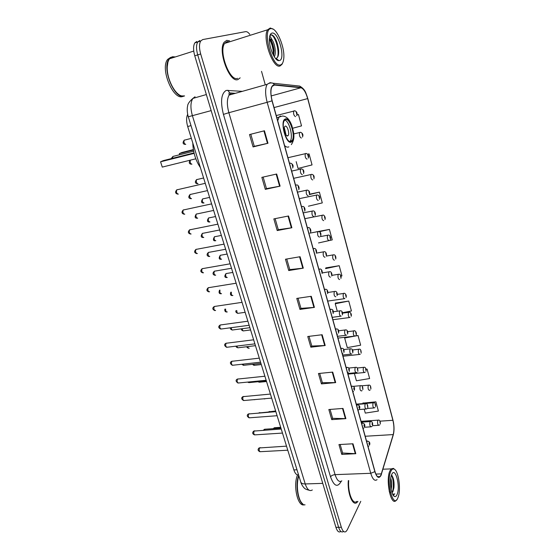 <?xml version="1.0" encoding="UTF-8"?>
<svg xmlns="http://www.w3.org/2000/svg" width="560" height="560" viewBox="0 0 560 560"><rect width="100%" height="100%" fill="white"/><g stroke="black" fill="none" stroke-linecap="round" stroke-linejoin="round"><path stroke-width="0.84" d="M298.55 474.866C296.674 475.258 295.113 473.606 293.867 469.91L187.691 126.511C186.249 121.436 186.242 117.39 187.67 114.366M196.791 41.482L194.817 42.91C193.2 45.794 193.186 50.092 194.761 55.818L335.909 527.31C337.232 531.3 338.814 532.721 340.641 531.566M249.809 34.398C248.297 32.382 246.897 31.465 245.609 31.647L202.657 39.585L200.704 41.013C199.108 43.89 199.101 48.209 200.676 53.956L341.334 527.275L338.618 527.296C339.941 531.286 341.509 532.707 343.322 531.559C341.509 532.707 339.941 531.286 338.618 527.296L197.708 54.887L338.618 527.296L335.909 527.31M199.724 40.537L197.757 41.965C196.154 44.842 196.133 49.154 197.708 54.887C196.133 49.154 196.154 44.842 197.757 41.965L199.724 40.537M237.979 79.534L240.163 77.84L237.979 79.534C229.768 83.475 217.392 50.82 224.133 42.266C217.392 50.82 229.768 83.475 237.979 79.534M229.565 40.824L226.737 40.369L224.133 42.266L226.737 40.369L229.565 40.824M380.919 475.174L379.988 476.588C378.133 478.016 376.46 476.315 374.969 471.492L272.153 100.786C270.522 94.318 270.508 89.516 272.118 86.394L274.456 85.057L300.888 87.766C303.534 88.529 305.795 92.141 307.678 98.588L392.896 420.294C394.156 425.635 394.268 430.395 393.225 434.581L380.919 475.174M380.989 475.433L393.302 434.798C394.373 430.507 394.254 425.628 392.966 420.154L307.783 98.546C305.858 91.938 303.541 88.235 300.825 87.444L274.386 84.714C270.613 85.561 269.829 90.937 272.027 100.835L374.885 471.66C376.887 477.694 378.924 478.954 380.989 475.433M264.439 130.767L249.508 134.561L253.071 146.923L267.967 143.262L264.439 130.767M250.803 134.232L254.289 146.328L267.967 143.262M254.282 146.307L253.071 146.923M276.675 174.02L261.856 177.359L265.314 189.357L280.098 186.137L276.675 174.02M263.144 177.072L266.476 188.636L280.098 186.137M266.469 188.608L265.314 189.357M288.547 215.985L273.84 218.897L277.2 230.545L291.872 227.752L288.547 215.985M275.121 218.645L278.306 229.712L291.872 227.752M278.292 229.677L277.2 230.545M300.076 256.725L285.474 259.231L288.736 270.543L303.303 268.149L300.076 256.725M286.748 259.014L289.793 269.605L303.303 268.149M289.786 269.563L288.736 270.543M352.996 443.786L338.947 444.563L341.782 454.405L355.803 453.705L352.996 443.786M340.165 444.5L342.622 453.019L355.803 453.705M342.601 452.935L341.782 454.405M342.993 408.436L328.839 409.528L331.751 419.636L345.884 418.635L342.993 408.436M330.071 409.437L332.633 418.334L345.884 418.635M332.612 418.257L331.751 419.636M332.717 372.106L318.444 373.52L321.447 383.908L335.685 382.592L332.717 372.106M319.69 373.394L322.364 382.69L335.685 382.592M322.343 382.62L321.447 383.908M322.147 334.74L307.762 336.497L310.849 347.179L325.192 345.52L322.147 334.74M309.015 336.343L311.815 346.052L325.192 345.52M311.794 345.989L310.849 347.179M311.269 296.296L296.779 298.417L299.95 309.407L314.405 307.391L311.269 296.296M298.039 298.235L300.958 308.371L314.405 307.391M300.944 308.315L299.95 309.407M348.313 480.62C347.228 493.087 352.674 506.59 356.958 502.453L357.924 501.382L356.958 502.453C352.674 506.59 347.228 493.087 348.313 480.62M341.334 527.275C342.65 531.279 344.211 532.7 346.017 531.545L347.298 529.781L360.773 501.319M265.286 84.861L261.527 71.351M308.427 206.192L322.287 202.902L319.389 192.15L309.596 194.194M296.184 161.658L298.053 168.448L312.046 164.913L309.071 153.867L307.762 154.175M292.684 128.254L301.525 125.881L298.466 114.534L297.031 114.905M342.51 312.732L351.428 310.989L348.747 301.056L335.503 303.107M354.361 336.196L344.652 338.002L344.89 337.288M344.652 338.002L347.298 347.627L360.647 345.191L358.036 335.51L355.516 335.811M354.403 373.485L356.405 380.779L369.628 378.532L367.087 369.096L366.135 369.187M364.21 409.164L365.295 413.112L378.399 411.054L375.914 401.842L362.971 403.123M329.056 240.597L332.255 239.883L329.434 229.418L318.388 231.462M317.954 231.539L316.078 231.889M341.012 276.101L341.964 275.898L339.22 265.706L325.829 267.883M339.22 265.706L325.577 268.611L325.955 267.855M348.747 301.056L335.237 303.751L337.295 311.227M335.237 303.751L335.58 302.904M358.036 335.51L354.837 336.105M367.087 369.096L366.156 369.257M362.852 403.62L363.034 402.864M375.914 401.842L366.793 403.312M328.657 240.688L318.528 242.942M329.434 229.418L319.452 231.679M319.389 192.15L309.442 194.551M309.071 153.867L307.783 154.203M298.466 114.534L297.024 114.926M390.817 471.387C385.735 481.845 393.47 509.985 397.943 497.672L398.293 496.706C401.121 488.656 398.342 470.4 394.093 469.077C392.847 468.573 391.755 469.343 390.817 471.387M394.765 469.504L393.407 468.384L391.202 468.888L389.97 470.792C385.399 479.822 390.845 506.457 396.011 500.563L396.683 499.751M348.733 480.606C347.606 492.338 352.751 505.344 356.818 501.403M298.865 475.867L298.634 476.581C295.778 485.331 298.088 500.549 302.778 503.888M298.837 475.79L298.543 476.693C295.988 484.61 297.577 498.141 301.616 502.691M298.718 475.412C294.518 485.674 298.935 506.037 305.053 504.826M297.556 474.908C292.824 485.296 297.766 507.269 304.206 504.77M390.747 478.24C391.811 481.523 391.944 485.261 391.146 489.454M390.516 480.669L390.733 486.885M392.049 492.786L392.882 491.582L392.007 492.688M390.747 492.933L389.235 491.554M397.089 494.522C400.708 486.514 395.192 465.948 391.685 474.593L391.307 475.636C389.228 481.67 391.307 495.376 394.464 496.44C395.486 496.881 396.361 496.244 397.089 494.522M392.882 491.582L393.939 487.774C394.338 482.881 393.827 479.094 392.413 476.42L391.349 475.489M392.973 494.844L394.8 493.899L392.665 494.263M394.8 493.899L393.33 494.928M391.405 475.321C393.379 477.939 394.163 487.893 392.175 492.548M391.545 474.943L391.902 475.426C393.491 478.45 394.037 482.846 393.54 488.607L392.917 491.603M291.277 141.372L292.082 140.602C295.792 136.003 289.73 117.04 285.32 119.672L284.389 120.526C280.644 125.3 287.042 144.459 291.277 141.372M289.884 141.491L290.255 141.05C293.468 137.095 289.268 120.918 284.767 120.064M192.801 143.031C193.095 152.313 195.622 160.496 200.389 167.573M194.019 152.901L163.261 160.636L160.573 161.805L162.274 167.097L195.818 158.802M162.274 167.097L160.573 161.805L194.138 153.377M193.361 149.597L181.881 152.509L179.41 153.587L193.438 150.031M179.368 154.315L179.41 153.587M287.798 135.828L288.176 135.478C289.835 133.413 287.091 124.971 285.145 126.196L284.746 126.567C283.08 128.667 285.88 137.144 287.798 135.828M286.034 134.904L284.333 127.778M270.809 28.665C261.695 29.463 272.447 68.586 280.623 64.883C282.275 64.302 283.304 62.328 283.71 58.947C285.264 48.244 277.06 27.93 271.229 28.616L270.809 28.665M273.217 29.211L270.277 28L267.631 29.778C261.961 37.737 273.098 69.419 280.112 65.926L281.967 64.365L282.618 63.014M229.404 41.881L227.094 41.608L224.665 43.386C218.344 51.38 229.915 81.977 237.636 78.33M175.322 56.938L172.536 56.742L169.519 58.786C168.14 60.662 167.384 63.399 167.258 66.997C166.656 78.589 174.895 94.703 181.783 95.949L184.569 95.921M172.431 56.994L169.666 58.737M167.93 62.174L167.202 67.144C166.789 76.51 172.13 89.509 178.087 93.954M171.934 56.917L169.183 58.891C161.315 67.844 174.776 100.352 184.24 96.019L184.331 95.991M170.73 57.316L167.699 59.36C159.803 68.313 173.285 100.779 182.77 96.446M274.281 56.763C276.43 53.55 274.918 44.254 272.426 40.355L269.451 38.486M269.409 38.766L269.703 38.92C271.901 40.782 273.364 44.646 274.092 50.505L273.693 55.783M278.915 60.627L279.454 60.55C285.908 59.388 278.362 31.248 272.006 33.089C270.62 33.425 269.773 35.028 269.472 37.891C268.429 46.256 274.729 61.215 278.915 60.627L276.031 58.373C278.068 57.736 278.929 55.006 278.628 50.19C277.711 42.98 275.723 37.996 272.664 35.245L271.208 34.776L269.927 35.707M269.647 36.631L270.312 36.673L272.3 40.173M174.993 57.043L174.419 56.882M270.76 34.937C274.4 34.097 279.965 50.344 277.473 57.4M269.395 39.144C272.069 43.722 273.399 49.091 273.399 55.251M274.148 36.764C276.479 40.166 277.949 44.807 278.558 50.687L278.607 53.928M270.207 39.333C272.153 42.672 273.385 46.851 273.903 51.891L274.092 50.505M296.989 469.784L293.867 469.91M191.009 125.615L187.691 126.511M195.055 96.768L192.871 98.42C190.449 102.326 190.302 108.115 192.43 115.794L305.228 483.945C307.209 489.664 309.575 491.673 312.319 489.965M322.756 483.371L305.228 483.945C302.806 483.973 301.322 483.364 300.79 482.125L300.741 481.978M194.761 55.818L200.676 53.956M309.099 490.21C306.348 489.58 304.647 488.747 303.982 487.718C301.938 485.653 300.713 482.223 300.79 482.125L188.286 116.774L211.162 110.621M341.229 481.264C337.624 487.837 334.054 486.367 330.533 476.833L223.426 114.394L228.872 112.707L335.083 474.642C337.022 480.522 339.283 482.587 341.845 480.844M223.426 114.394C220.255 101.437 221.193 93.436 226.254 90.398L242.361 91.343M231.07 93.513L229.117 95.088C226.863 98.98 226.786 104.853 228.872 112.707L267.169 102.305C265.118 94.241 265.111 88.249 267.141 84.336L270.116 82.656L273.182 83.244C271.159 82.614 269.143 82.978 267.141 84.336L229.117 95.088L228.97 93.422L229.628 92.911L227.878 90.209M378.735 476.637L378.56 477.12M381.045 475.314L381.486 474.096M307.783 98.546L307.776 98.511C305.767 93.268 305.907 89.803 299.698 86.079L297.955 85.897M300.825 87.444L299.698 86.079L273.182 83.244L274.386 84.714M392.994 435.827L393.302 434.798M272.027 100.835L267.169 102.305L370.748 473.298L374.885 471.66M377.069 479.647C374.731 481.418 372.631 479.304 370.748 473.298L335.083 474.642C332.948 474.845 331.436 475.573 330.533 476.833M234.661 93.52L229.628 92.911L235.354 93.324M307.678 98.588L274.036 107.576M300.888 87.766L271.159 95.935M274.456 85.057L272.923 85.491M381.402 473.872L375.872 474.082M393.225 434.581L365.19 436.254M392.896 420.294L380.086 421.162M310.779 296.366L313.915 307.44M321.664 334.796L324.709 345.562M332.234 372.155L335.202 382.613M342.524 408.478L345.401 418.649M352.527 443.814L355.327 453.705M299.579 256.809L302.813 268.219M288.05 216.083L291.375 227.836M276.171 174.132L279.601 186.235M263.935 130.893L267.47 143.374M285.152 119.063C279.51 121.093 286.293 145.565 291.438 141.967C296.807 139.643 290.395 116.081 285.152 119.063M288.876 146.832C287.616 147.504 286.181 147.091 284.578 145.579M277.711 120.82L278.992 117.208L280.364 115.962M172.466 158.319L172.935 156.443L173.943 156.191M260.295 447.629L259.532 447.853C258.86 450.149 259.182 451.423 260.491 451.682L287.777 450.212M366.723 441.756L367.619 441.014M369.523 444.451C369.691 443.296 369.544 442.757 369.075 442.841C368.907 443.996 369.054 444.535 369.523 444.451M368.97 445.949L368.025 446.453M254.898 430.787L254.135 430.997C253.449 433.307 253.785 434.595 255.136 434.847L282.478 433.076M361.711 423.696L362.614 422.989M364.539 426.433C364.714 425.285 364.56 424.739 364.084 424.788C363.909 425.943 364.063 426.489 364.539 426.433M363.909 428.001L363.034 428.456M249.431 413.728L248.675 413.917C247.968 416.248 248.318 417.536 249.711 417.788L277.109 415.716M356.629 405.384L357.532 404.712M359.485 408.149C359.667 407.015 359.513 406.462 359.023 406.49C358.841 407.624 358.995 408.177 359.485 408.149M358.771 409.794L357.973 410.207M243.887 396.438L243.131 396.606C242.417 398.951 242.774 400.253 244.216 400.498L271.67 398.111M351.477 386.799L352.387 386.169M354.354 389.613C354.543 388.486 354.389 387.926 353.892 387.926C353.696 389.046 353.857 389.613 354.354 389.613M353.549 391.328L352.835 391.699M238.266 378.91L237.524 379.064C236.789 381.43 237.16 382.732 238.644 382.977L266.154 380.275M346.255 367.955L347.158 367.36M349.153 370.804L348.684 369.089L349.153 370.804M348.25 372.596L347.627 372.918M232.568 361.151L231.833 361.284C231.084 363.664 231.469 364.98 233.002 365.225L260.561 362.194M340.949 348.838L341.852 348.278M343.875 351.722L343.399 349.986L343.875 351.722M342.867 353.591L342.349 353.871M226.793 343.14L226.065 343.259C225.302 345.66 225.701 346.983 227.276 347.228L254.898 343.861M335.566 329.434L336.469 328.916M338.527 332.36L338.037 330.603L338.527 332.36M337.407 334.306L336.987 334.544M220.934 324.884L220.22 324.989C219.436 327.404 219.856 328.741 221.48 328.979L249.151 325.276M330.106 309.75L331.002 309.267M333.095 312.718L332.598 310.933L333.095 312.718M214.97 306.369L214.27 306.488C213.5 308.91 213.941 310.247 215.586 310.499M324.569 289.772L325.458 289.324M327.579 292.782L327.075 290.969L327.579 292.782M208.908 287.588L208.229 287.735C207.48 290.136 207.935 291.487 209.594 291.774M318.948 269.493L319.823 269.08M321.986 272.552L321.475 270.711L321.986 272.552M202.755 268.541L202.104 268.709C201.383 271.103 201.852 272.461 203.518 272.79M313.236 248.913L314.111 248.535M316.302 252.014L315.791 250.145L316.302 252.014M196.518 249.235L195.895 249.424C195.188 251.797 195.678 253.169 197.358 253.533M307.44 228.025L308.301 227.675M310.541 231.168L310.016 229.271L310.541 231.168M190.183 229.649L189.595 229.859C188.916 232.218 189.42 233.604 191.107 234.003M301.56 206.808L302.407 206.493M304.689 210L304.157 208.075L304.689 210M183.764 209.79L183.204 210.014C182.546 212.359 183.071 213.752 184.772 214.2M295.582 185.269L296.415 184.982M298.746 188.51L298.2 186.55L298.746 188.51M177.247 189.644L176.729 189.875C176.092 192.213 176.631 193.62 178.339 194.103M289.52 163.394L290.332 163.142M292.705 166.684L292.159 164.696L292.705 166.684M265.111 429.219L264.082 430.171M372.036 426.377L371.182 426.811C369.887 426.426 369.502 424.753 370.034 421.792L370.72 421.519M372.183 423.276C372.022 424.396 372.162 424.928 372.617 424.872C372.785 423.759 372.638 423.227 372.183 423.276M259.847 412.566L258.986 412.979M367.087 408.639L366.338 409.003C364.994 408.618 364.602 406.931 365.148 403.949L365.827 403.704M367.311 405.44L367.752 407.057L367.311 405.44M254.128 399.637L254.835 399.665M362.068 390.656L361.424 390.95C360.038 390.558 359.632 388.864 360.192 385.861L360.871 385.644M362.369 387.352L362.817 388.997L362.369 387.352M248.339 382.025L249.466 382.571L266.357 380.919M356.972 372.414L356.44 372.645C355.012 372.246 354.592 370.545 355.173 367.521L355.838 367.325M357.357 369.019L357.812 370.685L357.357 369.019M242.648 364.161L244.034 365.26L260.939 363.412M351.792 353.913L351.386 354.081C349.916 353.682 349.482 351.96 350.077 348.922L350.742 348.747M352.275 350.42L352.737 352.107L352.275 350.42M236.971 346.045C237.307 347.508 237.825 348.068 238.525 347.711L255.458 345.667M346.542 335.146L346.262 335.258C344.75 334.845 344.295 333.116 344.904 330.057L345.562 329.91M347.123 331.555L347.592 333.27L347.123 331.555M231.28 327.67C231.518 329.518 232.071 330.274 232.946 329.931L249.893 327.691M341.208 316.113L341.068 316.162C339.507 315.742 339.038 313.999 339.668 310.926L340.312 310.8M341.894 312.424L342.37 314.167L341.894 312.424M225.603 309.036C225.645 311.22 226.205 312.179 227.29 311.92M335.797 296.793C334.194 296.373 333.711 294.616 334.341 291.522L334.985 291.41M336.588 293.02L337.071 294.784L336.588 293.02M219.975 290.122C219.667 292.502 220.185 293.692 221.529 293.678M330.421 277.179C328.811 276.71 328.307 274.932 328.923 271.859L329.581 271.733M331.212 273.329L331.702 275.114L331.212 273.329M214.97 271.061L214.354 271.208C213.654 273.539 214.102 274.862 215.698 275.191M324.975 257.278C323.344 256.753 322.826 254.961 323.421 251.909L324.093 251.776M325.752 253.351L326.249 255.164L325.752 253.351M208.985 252.266L208.39 252.441C207.711 254.751 208.173 256.088 209.776 256.452M319.438 237.083C317.793 236.502 317.261 234.696 317.835 231.665L318.521 231.518M320.215 233.079L320.719 234.92L320.215 233.079M202.909 233.219L202.349 233.408C201.684 235.704 202.16 237.055 203.777 237.454M313.824 216.587C312.165 215.95 311.619 214.13 312.172 211.113L312.865 210.959M314.594 212.506L315.105 214.375L314.594 212.506M196.749 213.906L196.217 214.102C195.573 216.391 196.07 217.749 197.694 218.19M308.126 195.79C306.453 195.097 305.886 193.249 306.425 190.253L307.125 190.092M308.882 191.625L309.407 193.522L308.882 191.625M190.498 194.32L190.001 194.53C189.378 196.805 189.889 198.177 191.527 198.66M302.344 174.678C300.657 173.922 300.069 172.06 300.587 169.078L301.294 168.903M303.093 170.429L303.618 172.354L303.093 170.429M274.841 427.721L273.882 428.624M379.75 424.844L378.875 425.292C377.643 424.893 377.279 423.255 377.776 420.392L378.413 420.119M379.869 421.834L380.289 423.395L379.869 421.834M269.759 411.453L268.968 411.845M374.983 407.547L374.206 407.925C372.932 407.526 372.554 405.881 373.065 402.997L373.702 402.752M375.172 404.446L375.599 406.021L375.172 404.446M264.292 398.846L264.943 398.867M370.146 390.012L369.467 390.327C368.158 389.921 367.766 388.269 368.291 385.364L368.928 385.14M370.412 386.813L370.846 388.416L370.412 386.813M258.713 381.668L259.77 382.186L266.539 381.528M365.239 372.239L364.665 372.491C363.314 372.078 362.908 370.412 363.454 367.493L364.084 367.297M365.582 368.942L366.023 370.566L365.582 368.942M253.232 364.252L254.534 365.288L261.296 364.56M360.255 354.214L359.8 354.41C358.407 353.99 357.994 352.31 358.547 349.37L359.17 349.202M360.689 350.833L361.137 352.478L360.689 350.833M247.758 346.598C248.087 347.977 248.577 348.502 249.228 348.173M355.201 335.944L354.865 336.077C353.437 335.65 353.003 333.956 353.57 331.002L354.186 330.855M355.733 332.465L356.181 334.131L355.733 332.465M242.277 328.699C242.522 330.442 243.047 331.156 243.852 330.834L250.593 329.952M350.07 317.415L349.867 317.492C348.39 317.051 347.942 315.35 348.53 312.375L349.139 312.249M350.7 313.845L351.155 315.532L350.7 313.845M236.789 310.548C236.873 312.62 237.412 313.53 238.406 313.271L245.14 312.312M344.862 298.62L344.792 298.648C343.273 298.193 342.818 296.478 343.413 293.489L344.015 293.384M345.597 294.959L346.066 296.674L345.597 294.959M231.336 292.145C231.133 294.441 231.651 295.554 232.876 295.491M339.64 279.552C338.1 279.083 337.624 277.347 338.205 274.358L338.814 274.246M340.424 275.807L340.893 277.543L340.424 275.807M226.569 273.455L225.988 273.588C225.309 275.849 225.736 277.144 227.262 277.48M334.397 260.197C332.843 259.679 332.353 257.929 332.92 254.961L333.543 254.842M335.181 256.382L335.657 258.146L335.181 256.382M220.815 255.15L220.255 255.304C219.597 257.551 220.031 258.86 221.571 259.224M329.084 240.569C327.516 239.995 327.005 238.238 327.558 235.284L328.188 235.151M329.861 236.684L330.344 238.469L329.861 236.684M214.977 236.607L214.445 236.775C213.801 239.008 214.256 240.331 215.803 240.73M323.694 220.654C322.112 220.031 321.587 218.253 322.126 215.32L322.763 215.18M324.457 216.692L324.947 218.512L324.457 216.692M209.062 217.805L208.558 217.987C207.935 220.213 208.404 221.543 209.958 221.984M318.22 200.459C316.624 199.773 316.085 197.981 316.603 195.062L317.254 194.915M318.983 196.413L319.48 198.261L318.983 196.413M203.063 198.758L202.587 198.947C201.985 201.159 202.468 202.503 204.029 202.979M312.676 179.963C311.059 179.221 310.506 177.408 311.003 174.51L311.661 174.349M313.425 175.84L313.929 177.709L313.425 175.84M196.98 179.438L196.532 179.641C195.951 181.846 196.448 183.204 198.023 183.708M307.041 159.159C305.417 158.368 304.843 156.534 305.326 153.65L305.858 153.433M307.783 154.959L308.301 156.856L307.783 154.959M190.323 160.16C189.875 162.379 190.414 163.723 191.933 164.178M301.329 138.054C299.684 137.2 299.096 135.345 299.558 132.482L300.223 132.3M302.064 133.77L302.582 135.695L302.064 133.77M184.555 140.007L184.17 140.224C183.631 142.401 184.163 143.787 185.759 144.375M295.526 116.634C293.867 115.717 293.258 113.841 293.706 110.985L294.371 110.803M296.254 112.266L296.779 114.219L296.254 112.266M194.817 42.91L200.704 41.013M188.286 116.774C186.809 111.86 187.194 107.275 187.614 106.12C187.635 104.041 189.392 101.479 192.871 98.42L206.353 94.549M379.988 476.588L377.636 476.672M392.931 419.993L307.79 98.532M393.624 423.332L392.952 420.056M393.057 494.977L394.464 496.44M382.956 469.217L391.202 468.888M394.093 469.077L393.407 468.384M393.939 487.774L393.54 488.607M392.406 476.42L391.902 475.426M291.34 144.613C295.701 137.851 293.559 132.223 291.858 125.636C289.52 119.308 286.37 116.109 282.394 116.046L276.864 117.761M290.255 141.05L292.082 140.602M286.951 135.779L288.176 135.478M193.655 151.207L172.935 156.443L171.192 158.641M224.665 43.386L267.631 29.778M169.519 58.786L193.753 51.072M167.699 59.36L169.183 58.891M271.229 28.616L270.277 28M278.628 50.19L278.558 50.687M286.524 446.145L259.056 447.972C257.551 449.505 257.845 450.758 259.952 451.731M366.534 441.091L367.066 441.063C369.46 441.413 370.293 442.736 369.572 445.025M281.225 429.023L253.715 431.095C252.133 432.705 252.42 433.972 254.576 434.903M361.543 423.08L362.04 423.045C364.476 423.367 365.323 424.69 364.581 427.028M275.856 411.663L248.311 413.994C246.68 415.191 246.953 416.479 249.13 417.851M356.475 404.81L356.944 404.775C359.436 405.111 360.297 406.441 359.527 408.779M270.417 394.065L242.837 396.669C241.108 397.901 241.367 399.203 243.614 400.568M351.337 386.281L351.771 386.246C354.956 385.826 354.585 388.808 354.396 390.271M264.901 376.222L237.286 379.106C235.487 380.149 235.732 381.465 238.021 383.061M346.122 367.486L346.528 367.444C349.769 366.975 349.405 370.069 349.195 371.504M259.308 358.141L231.672 361.312C229.782 362.397 230.013 363.727 232.358 365.316M340.83 348.411L341.201 348.369C344.491 347.816 344.162 351.092 343.917 352.457M253.638 339.801L225.974 343.273C223.993 344.358 224.21 345.709 226.618 347.326M335.461 329.063L335.797 329.021C339.143 328.398 338.835 331.821 338.562 333.144M247.891 321.202L220.199 324.996C218.085 326.494 218.281 327.859 220.801 329.091M330.015 309.421L330.316 309.379C333.718 308.672 333.424 312.284 333.123 313.551M327.607 293.664C328.202 292.278 327.565 288.442 324.877 289.408L324.492 289.492M214.907 310.611C212.345 309.428 212.135 308.056 214.27 306.488L242.06 302.344M322 273.49C322.728 272.006 321.79 268.247 319.382 269.136L318.878 269.255M208.929 291.865C206.486 291.074 206.248 289.695 208.229 287.735L236.145 283.213M316.316 253.015C317.184 251.384 315.875 247.73 313.803 248.563L313.18 248.717M202.874 272.867C200.41 272.034 200.151 270.655 202.104 268.709L230.146 263.809M310.534 232.239C311.724 230.132 309.351 226.744 308.14 227.689L307.398 227.864M196.728 253.596C194.25 252.861 193.97 251.468 195.895 249.424L224.056 244.125M304.668 211.148C305.634 209.573 304.409 205.947 302.379 206.493L301.525 206.689M190.505 234.052C187.999 233.296 187.691 231.896 189.595 229.859L217.882 224.154M298.711 189.735C299.824 188.048 298.263 184.45 296.534 184.982L295.561 185.185M184.191 214.235C181.678 213.542 181.349 212.135 183.204 210.014L211.617 203.882M292.649 168C293.636 165.767 292.95 164.143 290.584 163.135L289.506 163.345M177.786 194.131C175.294 193.536 174.937 192.122 176.729 189.875L205.261 183.316M263.347 430.22L264.565 429.254L280.952 428.148M364.539 427.245L370.636 426.846M361.291 422.177L370.195 421.568C371.952 421.162 372.778 422.45 372.659 425.453M258.51 413.014L275.751 411.313M359.135 409.549L365.771 409.045M356.377 404.467L365.288 403.767C367.045 403.298 367.878 404.593 367.794 407.666M254.275 399.728L253.848 399.658M353.178 386.351L360.311 385.707C362.138 385.266 362.985 386.575 362.859 389.634M248.892 382.648L247.646 382.095M347.788 373.485L355.838 372.701M348.684 368.067L355.264 367.402C357.077 366.877 357.938 368.193 357.847 371.357M243.439 365.337L241.808 364.252M342.664 355.033L350.77 354.151M343.777 349.545L350.14 348.838C352.45 348.677 353.325 350.007 352.772 352.821M237.916 347.802C236.565 347.389 235.949 346.836 236.082 346.15M337.477 336.315L345.625 335.335M338.653 330.778L344.953 330.001C347.795 329.154 348.005 332.717 347.62 334.019M232.323 330.036C230.72 329.476 230.09 328.727 230.419 327.782M332.213 317.331L340.417 316.246M333.347 311.759L339.682 310.898C342.503 310.03 342.825 313.495 342.398 314.958M224.854 309.141C224.546 310.926 225.148 311.885 226.653 312.025M327.88 292.474L334.383 291.508C337.141 290.605 337.589 294.14 337.092 295.624M219.506 290.199C218.638 292.579 219.107 293.769 220.906 293.776M322.21 272.93L329.112 271.803C331.597 270.921 332.339 274.596 331.716 276.017M231.518 268.261L214.354 271.208C211.351 274.085 214.284 275.268 215.089 275.275M316.274 253.141L323.757 251.811C325.969 250.992 327.005 254.611 326.256 256.123M225.645 249.256L208.39 252.441C205.408 255.367 208.383 256.522 209.188 256.522M309.89 233.135L318.325 231.539C320.516 231.805 321.314 233.275 320.712 235.942M219.681 229.978L202.349 233.408C200.606 236.082 200.893 237.447 203.203 237.51M303.24 212.884L312.809 210.966C314.93 210.42 315.931 214.018 315.084 215.46M213.64 210.427L196.217 214.102C194.537 216.846 194.845 218.225 197.141 218.232M297.493 192.143L307.209 190.085C309.344 190.582 310.072 192.115 309.372 194.684M207.508 190.596L190.001 194.53C188.132 196.973 188.461 198.359 190.995 198.688M291.655 171.094L301.511 168.896C303.59 169.463 304.276 171.031 303.569 173.6M273.154 428.673L274.337 427.756L280.7 427.322M372.603 425.705L378.378 425.327M361.053 421.323L377.93 420.168C379.589 419.72 380.394 420.987 380.331 423.955M268.492 411.887L275.653 410.991M367.374 408.443L373.688 407.967M356.286 404.138L373.198 402.801C374.906 402.367 375.718 403.634 375.641 406.609M264.425 398.93L264.019 398.867M361.634 385.812L368.41 385.203C370.132 384.727 370.958 386.001 370.881 389.032M259.238 382.256L258.034 381.738M347.956 374.115L364.112 372.54M357.315 367.99L363.545 367.36C365.302 366.87 366.142 368.151 366.058 371.217M253.981 365.365L252.399 364.343M343 356.223L359.233 354.466M352.604 349.944L358.617 349.272C360.346 348.628 361.193 349.923 361.172 353.157M248.661 348.257C247.366 347.865 246.771 347.347 246.876 346.703M337.967 338.093L354.284 336.147M347.676 331.667L353.626 330.939C354.921 329.847 357.014 332.689 356.209 334.852M243.278 330.925C241.745 330.414 241.122 329.707 241.409 328.811M332.871 319.711L349.265 317.569M342.587 313.138L348.558 312.34C349.818 311.318 352.016 313.859 351.183 316.295M237.818 313.369C236.005 312.62 235.41 311.717 236.019 310.653M327.705 301.077L344.183 298.732M337.351 294.364L343.42 293.482C344.673 292.439 346.955 294.973 346.087 297.479M230.79 292.229C230.069 294.42 230.566 295.54 232.288 295.582M331.933 275.345L338.317 274.323C340.886 273.497 341.425 276.913 340.914 278.404M232.813 272.433L225.988 273.588C224.273 276.206 224.504 277.536 226.688 277.557M326.27 256.088L333.179 254.891C335.489 254.072 336.294 257.614 335.664 259.056M227.129 254.058L220.255 255.304C218.645 258.076 218.897 259.406 221.011 259.294M320.341 236.593L327.964 235.179C329.994 234.409 331.1 237.902 330.337 239.442M221.368 235.431L214.445 236.775C212.863 239.582 213.136 240.919 215.264 240.786M304.85 218.68L322.665 215.187C323.799 214.291 326.025 217.539 324.94 219.548M215.53 216.545L208.558 217.987C206.864 220.647 207.158 221.991 209.433 222.026M299.299 198.653L317.296 194.915C319.424 195.419 320.145 196.903 319.452 199.367M209.615 197.4L202.587 198.947C200.949 201.684 201.264 203.042 203.532 203.014M293.664 178.332L311.836 174.342C313.873 174.888 314.559 176.407 313.887 178.892M203.609 177.989L196.532 179.641C194.705 182.049 195.041 183.407 197.54 183.736M287.945 157.717L306.285 153.475C308.518 154.497 309.162 156.044 308.231 158.123M190.148 160.202C188.685 162.61 189.091 163.94 191.373 164.199M293.727 133.924L300.65 132.3C302.799 133.301 303.415 134.89 302.491 137.053M191.352 138.341L184.17 140.224C182.483 142.709 182.805 144.102 185.129 144.389M276.248 115.556L294.924 110.81C296.996 111.776 297.577 113.4 296.66 115.675"/></g></svg>
